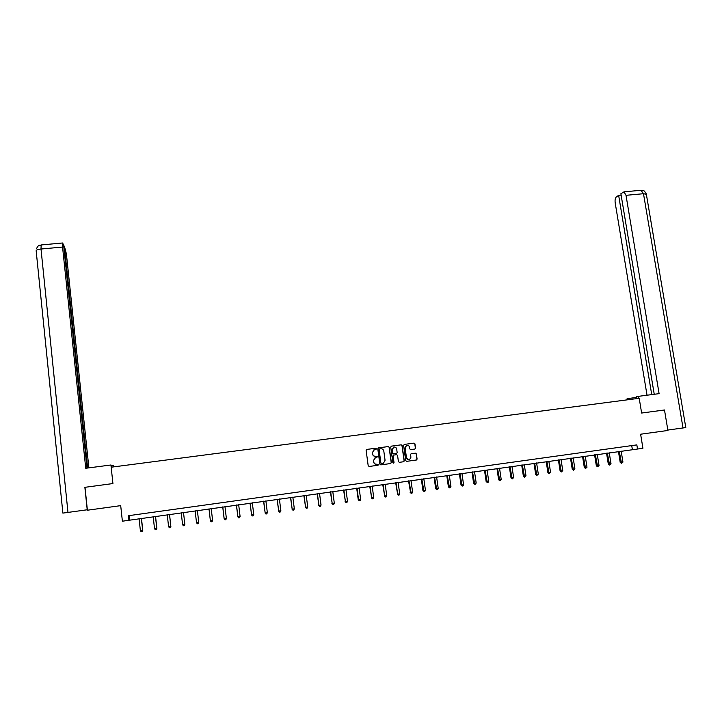 <?xml version="1.0" encoding="UTF-8"?>
<svg xmlns="http://www.w3.org/2000/svg" width="722" height="722" viewBox="0 0 722 722"><rect width="100%" height="100%" fill="white"/><g stroke="black" fill="none" stroke-linecap="round" stroke-linejoin="round"><path stroke-width="1.08" d="M376.388 448.75L375.729 448.227L366.848 449.409L366.126 450.375L368.193 465.726L369.15 466.466L378.039 465.257L378.545 464.58L376.722 464.219C375.079 464.273 374.068 463.488 373.68 461.854L373.509 460.573L375.061 457.703L377.462 456.656L375.648 456.295C374.005 456.349 372.994 455.555 372.606 453.93L372.435 452.649L373.951 449.806L376.388 448.75M376.063 449.364L375.575 448.263L366.677 449.454M377.94 465.266L378.391 464.598L376.722 464.219M376.911 457.333L377.317 456.683L375.648 456.295M414.852 449.075L415.556 448.118L414.96 443.859L414.022 443.118L404.293 444.418L403.589 445.375L405.701 460.618L406.648 461.349L416.594 459.968L417.09 459.066L416.368 453.903L415.43 453.172L411.053 453.795L410.556 454.689L410.917 457.252L409.582 459.661C407.993 460.076 406.964 459.472 406.495 457.847L405.105 447.82L406.387 445.438C407.993 444.987 409.04 445.582 409.518 447.225L409.753 448.894L410.692 449.635L414.897 449.048L415.385 448.154L414.789 443.895L413.85 443.164L404.293 444.418M85.006 487.287L87.398 510.219L120.7 505.644L122.388 521.203L128.913 520.282L128.417 515.707L636.831 444.887L637.508 449.03L642.923 448.272L640.622 434.211L667.913 430.465L664.493 409.988L641.632 413.038L639.205 398.282L111.17 467.206L110.953 464.986L85.737 468.271L62.561 247.05L41.01 249.027L67.976 512.412L87.218 509.777L84.871 487.332L112.93 483.559L111.17 467.206M389.257 447.288L388.319 446.548L378.499 447.857L377.777 448.822L379.862 464.138L380.81 464.878L390.647 463.533L391.36 462.567L389.257 447.288L388.156 446.593L378.499 447.857M391.423 446.133L401.197 444.833L402.145 445.564L404.257 460.817L403.76 461.719L399.365 462.342L398.418 461.611L397.56 455.411L396.613 454.68L393.607 455.113L393.12 456.015L394.013 462.468L393.661 463.1L392.849 462.631L390.71 447.089L391.423 446.133L401.197 444.833M128.913 520.282L637.508 449.03M129.355 515.58L129.825 519.93M631.723 445.6L632.364 449.535M374.384 449.644L372.435 452.649M375.503 456.322C373.861 456.376 372.85 455.591 372.462 453.957L372.29 452.685M375.575 457.531L373.509 460.573M376.577 464.237C374.935 464.3 373.924 463.506 373.536 461.881L373.364 460.6M390.548 463.551L391.198 462.594L389.104 447.324M379.573 448.931L379.077 449.598L380.9 463.046L381.568 463.56L383.49 463.19L385.07 460.302L383.815 451.124C383.436 449.499 382.425 448.714 380.783 448.768L379.573 448.931M379.429 448.967L379.077 449.598M382.741 463.398L380.756 463.064L378.924 449.635M403.436 461.791L404.085 460.835L401.973 445.609L401.035 444.869M393.743 455.068L392.967 456.042L394.013 462.468M393.436 463.145L393.851 462.495M396.676 448.994C396.188 447.333 395.133 446.738 393.517 447.207L392.236 449.589L392.723 453.127L393.671 453.867L396.676 453.425L397.163 452.532L396.676 448.994M393.86 447.08L392.236 449.589M396.387 453.506L393.517 453.894L392.569 453.163L392.082 449.625M406.703 445.321L405.105 447.82M408.977 459.824L406.333 457.883L404.934 447.857M416.269 460.04L416.91 459.093L416.188 453.939L415.249 453.199L411.152 453.759M139.066 518.631L140.393 530.724L142.785 530.318L141.458 518.297M142.785 530.318L142.144 531.636L142.667 530.399L141.331 518.315M142.144 531.636L141.241 531.762L140.393 530.724M111.468 465.852L113.48 465.771L113.598 466.89M111.612 467.152L110.953 464.986M113.201 466.944L113.065 465.645M88.887 467.856L66.397 253.918L64.366 246.13L87.66 468.018M67.976 512.412L62.877 513.107L36.163 250.814C35.983 250.02 37.598 249.424 41.01 249.027L41.172 244.938M87.001 468.1L63.563 244.668L62.498 242.998L62.561 247.05M63.726 246.193L64.366 246.13M638.753 398.336L638.428 396.342L636.452 396.775L636.759 398.598M638.428 396.342L659.096 393.652L626.01 195.319L624.016 191.835L620.893 193.722L654.24 394.284M629.097 399.6L628.907 398.427L627.012 398.842L627.183 399.853M628.907 398.427L636.56 397.434M685.801 427.577L667.841 430.05M621.128 195.093L618.637 195.319L616.299 196.98C615.216 198.054 614.846 200.021 615.189 202.864L647.029 395.223M618.637 195.319L651.722 394.609M153.19 516.654L154.526 528.712L156.882 528.314L155.537 516.329M156.882 528.314L156.268 529.623L156.791 528.387L155.447 516.338M156.268 529.623L155.365 529.749L154.526 528.712M167.242 514.687L168.596 526.708L170.843 526.392L169.553 514.362M170.906 526.32L170.32 527.62L170.843 526.392L169.489 514.371M170.32 527.62L169.417 527.746L168.596 526.708M184.859 524.334L183.496 512.412L184.859 524.334L184.3 525.634L183.406 525.76L182.594 524.723L184.832 524.398L184.3 525.634M181.222 512.728L182.594 524.723M198.749 522.358L197.368 510.463L198.749 522.358M195.139 510.779L196.528 522.737L198.749 522.421L198.216 523.649L197.323 523.775L196.528 522.737M212.602 520.454L212.06 521.681L211.176 521.807L210.391 520.77L208.983 508.839L210.364 520.706L212.602 520.454L211.203 508.532M222.728 506.916L224.127 518.748L226.383 518.495L224.975 506.6M222.764 506.907L224.181 518.802L224.966 519.84L224.127 518.748M226.383 518.495L225.842 519.714L224.966 519.84M236.41 505.003L237.827 516.808L240.101 516.546L238.675 504.678M236.482 504.985L237.908 516.853L238.684 517.891L237.827 516.808M240.101 516.546L239.56 517.764L238.684 517.891M250.029 503.09L251.572 514.912L253.756 514.606L252.312 502.774M250.128 503.081L251.572 514.912L252.33 515.941L251.464 514.867M253.756 514.606L253.205 515.815L252.33 515.941M263.584 501.194L265.173 512.981L267.339 512.665L265.886 500.869M263.72 501.176L265.173 512.981L265.922 514.01L265.037 512.936M267.339 512.665L266.788 513.883L265.922 514.01M277.077 499.299L278.701 511.05L280.867 510.743L279.396 498.974M277.23 499.281L278.701 511.05L279.441 512.088L278.539 511.014M280.867 510.743L280.307 511.961L279.441 512.088M290.506 497.422L292.166 509.136L294.323 508.829L292.834 497.097M290.686 497.395L292.166 509.136L292.897 510.165L291.977 509.1M294.323 508.829L293.764 510.048L292.897 510.165M303.872 495.554L305.568 507.232L307.716 506.925L306.218 495.22M304.079 495.518L305.568 507.232L306.29 508.261L305.352 507.205M307.716 506.925L307.148 508.135L306.29 508.261M317.166 493.686L318.907 505.337L321.046 505.03L319.53 493.352M317.4 493.658L318.907 505.337L319.62 506.366L318.664 505.31M321.046 505.03L320.478 506.239L319.62 506.366M330.405 491.835L332.183 503.451L334.304 503.144L332.788 491.502M330.667 491.799L332.183 503.451L332.887 504.47L331.912 503.424M334.304 503.144L333.735 504.353L332.887 504.47M343.582 489.985L345.396 501.573L347.508 501.267L345.973 489.651M343.871 489.949L345.396 501.573L346.091 502.593L345.098 501.555M347.508 501.267L346.93 502.476L346.091 502.593M356.686 488.153L358.229 499.687L360.648 499.398L359.105 487.81M357.002 488.108L358.545 499.696L359.231 500.725L358.229 499.687M360.648 499.398L360.07 500.599L359.231 500.725M369.736 486.321L371.64 497.837L373.725 497.539L372.173 485.987M370.079 486.276L371.64 497.837L372.308 498.857L371.288 497.828M373.725 497.539L373.148 498.74L372.308 498.857M382.732 484.507L384.664 495.987L386.748 495.689L385.178 484.164M383.093 484.453L384.664 495.987L385.331 497.007L384.294 495.978M386.748 495.689L386.162 496.889L385.331 497.007M395.656 482.693L397.632 494.146L399.699 493.848L398.12 482.35M396.053 482.639L397.632 494.146L398.282 495.157L397.226 494.137M399.699 493.848L399.113 495.039L398.282 495.157M408.526 480.888L410.538 492.305L412.596 492.016L411.008 480.545M408.941 480.834L411.179 493.325L410.114 492.305M412.596 492.016L412 493.207L411.179 493.325M421.332 479.101L422.93 490.482L425.429 490.193L423.823 478.749M421.774 479.038L424.013 491.492L422.93 490.482M425.429 490.193L424.834 491.375L424.013 491.492M434.084 477.314L435.691 488.668L436.169 488.668L438.209 488.37L436.593 476.962M434.545 477.242L436.792 489.678L435.691 488.668M438.209 488.37L437.604 489.561L436.792 489.678M446.774 475.536L448.389 486.863L448.894 486.854L450.925 486.565L449.292 475.184M447.261 475.464L449.508 487.864L448.389 486.863M450.925 486.565L450.32 487.747L449.508 487.864M459.4 473.767L461.033 485.067L463.578 484.769L461.945 473.406M459.914 473.695L462.161 486.068L461.033 485.067M463.578 484.769L462.973 485.951L462.161 486.068M471.98 472.007L473.614 483.28L474.164 483.262L476.177 482.973L474.525 471.647M472.513 471.926L474.76 484.272L473.614 483.28M476.177 482.973L475.572 484.155L474.76 484.272M484.489 470.248L486.141 481.502L486.718 481.475L488.722 481.186L487.061 469.896M485.058 470.175L487.305 482.486L486.141 481.502M488.722 481.186L488.108 482.368L487.305 482.486M496.953 468.506L498.613 479.724L501.203 479.417L499.525 468.145M497.53 468.425L499.786 480.708L498.613 479.724M501.203 479.417L500.59 480.59L499.786 480.708M509.353 466.773L511.023 477.964L513.631 477.648L511.943 466.403M509.958 466.683L512.214 478.939L511.023 477.964M513.631 477.648L512.214 478.939M521.69 465.04L523.378 476.204L525.995 475.888L524.298 464.67M522.322 464.95L524.587 477.179L523.378 476.204M525.995 475.888L524.587 477.179M533.982 463.316L535.679 474.453L536.338 474.417L538.305 474.137L536.599 462.955M534.632 463.226L536.897 475.419L535.679 474.453M538.305 474.137L536.897 475.419M546.211 461.602L547.917 472.711L548.603 472.675L550.561 472.396L548.846 461.241M546.888 461.511L549.153 473.677L547.917 472.711M550.561 472.396L549.153 473.677M558.386 459.896L560.11 470.979L560.813 470.943L562.763 470.663L561.039 459.526M559.09 459.806L561.355 471.944L560.11 470.979M562.763 470.663L561.355 471.944M570.506 458.199L572.239 469.255L572.97 469.21L574.911 468.939L573.169 457.829M571.228 458.1L573.494 470.212L572.239 469.255M574.911 468.939L573.494 470.212M582.573 456.512L584.315 467.54L585.064 467.495L586.995 467.215L585.253 456.142M583.322 456.412L585.587 468.488L584.315 467.54M586.995 467.215L585.587 468.488M594.585 454.833L596.336 465.834L597.112 465.78L599.034 465.5L597.274 454.454M595.352 454.725L597.626 466.773L596.336 465.834M599.034 465.5L597.626 466.773M606.543 453.154L608.303 464.129L609.097 464.075L611.02 463.804L609.242 452.775M607.328 453.046L609.603 465.067L608.303 464.129M611.02 463.804L609.603 465.067M618.447 451.485L620.216 462.432L621.037 462.378L622.942 462.107L621.164 451.106M619.259 451.376L621.534 463.371L620.216 462.432M622.942 462.107L621.534 463.371M683.021 427.965L643.492 193.713L626.01 195.319M646.37 194.335L643.492 193.713L640.965 190.292M36.407 248.693C39.548 243.215 39.511 246.076 41.028 244.957L62.498 242.998M624.016 191.835L641.443 190.247C642.697 191.032 643.185 188.523 646.298 193.92L685.801 427.586"/></g></svg>
